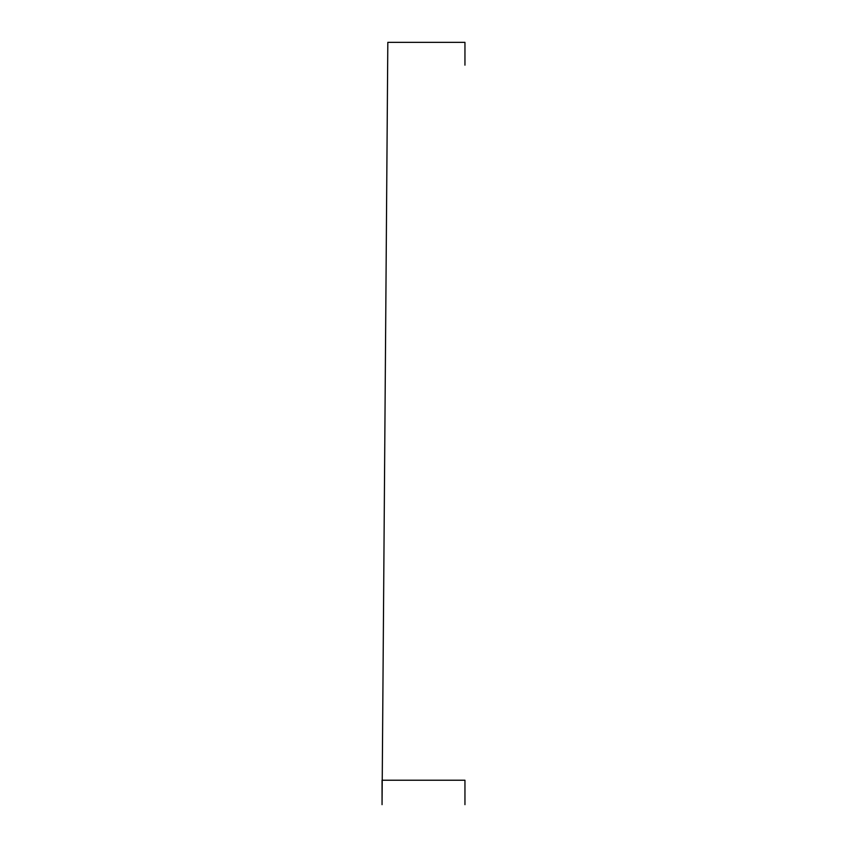 <?xml version="1.0" encoding="UTF-8"?>
<svg xmlns="http://www.w3.org/2000/svg" width="847" height="847" viewBox="0 0 847 847"><rect width="100%" height="100%" fill="white"/><g stroke="black" fill="none" stroke-linecap="round" stroke-linejoin="round"><path stroke-width="1.27" d="M464.95 65.155L464.95 42.35L387.82 42.35L382.05 804.65L382.05 780.225L464.95 780.225L464.95 804.65"/></g></svg>
